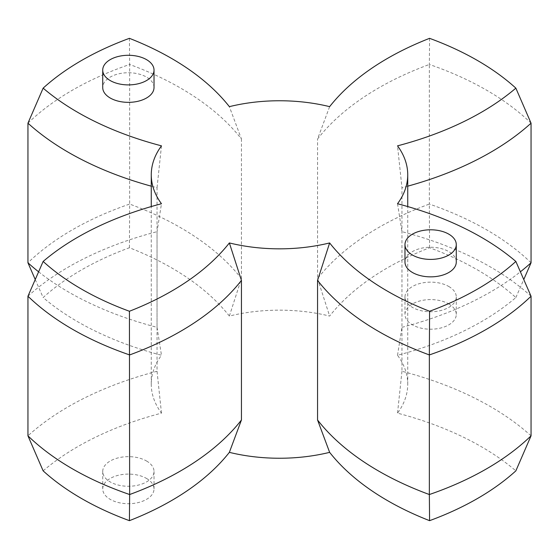 <?xml version="1.0" encoding="UTF-8"?>
<svg xmlns="http://www.w3.org/2000/svg" width="559" height="559" viewBox="0 0 559 559"><rect width="100%" height="100%" fill="white"/><g stroke="black" fill="none" stroke-linecap="round" stroke-linejoin="round"><path stroke-width="0.42" stroke-dasharray="2.79 2.1" d="M448.765 303.935A25.644 14.807 180 0 1 456.277 314.403A25.644 14.807 180 0 1 440.443 328.084A25.644 14.807 180 0 1 412.493 324.87A25.644 14.807 180 0 1 404.982 314.403A25.644 14.807 180 0 1 420.815 300.721A25.644 14.807 180 0 1 448.765 303.935M448.765 286.481A25.644 14.807 180 0 1 456.277 296.955A25.644 14.807 180 0 1 440.443 310.629A25.644 14.807 180 0 1 412.493 307.422A25.644 14.807 180 0 1 404.982 296.955A25.644 14.807 180 0 1 420.815 283.273A25.644 14.807 180 0 1 448.765 286.481M146.507 478.434A25.644 14.807 180 0 1 154.018 488.908A25.644 14.807 180 0 1 138.185 502.59A25.644 14.807 180 0 1 110.235 499.376A25.644 14.807 180 0 1 102.723 488.908A25.644 14.807 180 0 1 118.557 475.227A25.644 14.807 180 0 1 146.507 478.434M146.507 460.986A25.644 14.807 180 0 1 154.018 471.454A25.644 14.807 180 0 1 138.185 485.135A25.644 14.807 180 0 1 110.235 481.928A25.644 14.807 180 0 1 102.723 471.454A25.644 14.807 180 0 1 118.557 457.779A25.644 14.807 180 0 1 146.507 460.986M154.018 87.546A25.644 14.807 0 0 0 146.507 77.072A25.644 14.807 0 0 0 118.557 73.865A25.644 14.807 0 0 0 102.723 87.546M456.277 262.045A25.644 14.807 0 0 0 448.765 251.578A25.644 14.807 0 0 0 420.815 248.371A25.644 14.807 0 0 0 404.982 262.045M43.141 470.853A285.328 164.73 180 0 1 161.474 413.15A128.235 74.04 180 0 1 151.265 384.208A128.235 74.04 180 0 1 161.474 355.258A285.328 164.73 180 0 1 77.743 321.767A285.328 164.73 180 0 1 43.141 297.556A279.982 161.649 180 0 1 129.422 247.742A285.328 164.73 180 0 1 229.365 316.059A128.235 74.04 180 0 1 329.635 316.059A285.328 164.73 180 0 1 429.578 247.742A279.982 161.649 180 0 1 515.859 297.556A285.328 164.73 180 0 1 397.526 355.258A128.235 74.04 180 0 1 407.735 384.208A128.235 74.04 180 0 1 397.526 413.15A285.328 164.73 180 0 1 515.859 470.853M38.592 271.793A298.15 172.137 0 0 0 68.68 292.098A298.15 172.137 0 0 0 157.044 327.329L157.044 187.719A298.15 172.137 180 0 1 151.265 186.175M35.217 279.5L43.141 297.556M397.526 203.742L401.956 231.671A298.15 172.137 180 0 1 490.32 266.902A298.15 172.137 180 0 1 531.05 296.214M429.578 38.333L429.354 64.467A292.804 169.049 180 0 1 486.547 90.16A292.804 169.049 180 0 1 531.05 123.176M129.422 38.333L129.646 64.467A298.15 172.137 180 0 1 180.417 87.98A298.15 172.137 180 0 1 241.439 138.995L229.365 106.65M531.05 262.786A292.804 169.049 0 0 0 486.547 229.77A292.804 169.049 0 0 0 429.354 204.07L429.354 64.467A298.15 172.137 180 0 0 317.561 138.995L329.635 106.65M229.365 316.059L241.439 278.606A298.15 172.137 0 0 0 129.646 204.07L129.646 64.467A292.804 169.049 180 0 0 27.95 123.176M129.422 247.742L129.646 204.07A292.804 169.049 0 0 0 27.95 262.786M531.05 435.824A298.15 172.137 0 0 0 401.956 371.281L401.956 231.671M401.956 371.281L397.526 413.15M397.526 355.258L401.956 327.329L401.956 187.719L397.526 145.85M401.956 327.329A298.15 172.137 0 0 0 520.408 271.793M407.735 186.175A298.15 172.137 180 0 1 401.956 187.719M161.474 145.85L157.044 187.719M157.044 327.329L161.474 355.258M161.474 413.15L157.044 371.281L157.044 231.671L161.474 203.742M157.044 371.281A298.15 172.137 0 0 0 27.95 435.824M27.95 296.214A298.15 172.137 180 0 1 157.044 231.671M429.578 247.742L429.354 204.07A298.15 172.137 0 0 0 317.561 278.606L317.561 138.995M317.561 278.606L329.635 316.059M241.439 278.606L241.439 138.995M515.859 297.556L523.783 279.5M456.277 314.403L456.277 296.955M154.018 488.908L154.018 471.454M407.735 384.208L407.735 206.557M151.265 384.208L151.265 206.557M102.723 488.908L102.723 471.454M404.982 314.403L404.982 296.955"/><path stroke-width="0.84" d="M110.235 80.566A25.644 14.807 0 0 0 138.185 83.773A25.644 14.807 0 0 0 154.018 70.092A25.644 14.807 0 0 0 146.507 59.624A25.644 14.807 0 0 0 118.557 56.41A25.644 14.807 0 0 0 102.723 70.092A25.644 14.807 0 0 0 110.235 80.566M102.723 70.092L102.723 87.546A25.644 14.807 0 0 0 110.235 98.014A25.644 14.807 0 0 0 138.185 101.221A25.644 14.807 0 0 0 154.018 87.546L154.018 70.092M412.493 255.065A25.644 14.807 0 0 0 440.443 258.279A25.644 14.807 0 0 0 456.277 244.597A25.644 14.807 0 0 0 448.765 234.13A25.644 14.807 0 0 0 420.815 230.916A25.644 14.807 0 0 0 404.982 244.597A25.644 14.807 0 0 0 412.493 255.065M404.982 244.597L404.982 262.045A25.644 14.807 0 0 0 412.493 272.519A25.644 14.807 0 0 0 440.443 275.727A25.644 14.807 0 0 0 456.277 262.045L456.277 244.597M429.578 520.667L429.354 494.533A292.804 169.049 0 0 0 531.05 435.824L515.859 470.853A279.982 161.649 180 0 1 429.578 520.667A285.328 164.73 180 0 1 387.646 500.689A285.328 164.73 180 0 1 329.635 452.35L317.561 420.005A298.15 172.137 0 0 0 378.583 471.02A298.15 172.137 0 0 0 429.354 494.533L429.354 354.93A298.15 172.137 180 0 1 378.583 331.417A298.15 172.137 180 0 1 317.561 280.394L329.635 242.941A128.235 74.04 180 0 1 229.365 242.941L241.439 280.394A298.15 172.137 180 0 1 129.646 354.93A292.804 169.049 180 0 1 27.95 296.214L27.95 435.824A292.804 169.049 0 0 0 72.453 468.84A292.804 169.049 0 0 0 129.646 494.533L129.422 311.258A285.328 164.73 0 0 0 229.365 242.941M329.635 452.35A128.235 74.04 180 0 1 229.365 452.35A285.328 164.73 180 0 1 129.422 520.667A279.982 161.649 180 0 1 81.523 498.502A279.982 161.649 180 0 1 43.141 470.853L27.95 435.824M35.217 279.5L27.95 262.786A298.15 172.137 0 0 0 38.592 271.793M329.635 242.941A285.328 164.73 0 0 0 429.578 311.258A279.982 161.649 0 0 0 515.859 261.444A285.328 164.73 0 0 0 481.257 237.233A285.328 164.73 0 0 0 397.526 203.742A128.235 74.04 180 0 0 407.735 174.792A128.235 74.04 180 0 0 397.526 145.85A285.328 164.73 0 0 0 515.859 88.147A279.982 161.649 0 0 0 477.477 60.498A279.982 161.649 0 0 0 429.578 38.333A285.328 164.73 0 0 0 329.635 106.65A128.235 74.04 180 0 0 229.365 106.65A285.328 164.73 0 0 0 171.354 58.311A285.328 164.73 0 0 0 129.422 38.333A279.982 161.649 0 0 0 43.141 88.147A285.328 164.73 0 0 0 161.474 145.85A128.235 74.04 180 0 0 151.265 174.792A128.235 74.04 180 0 0 161.474 203.742A285.328 164.73 0 0 0 43.141 261.444A279.982 161.649 0 0 0 129.422 311.258M151.265 186.175A298.15 172.137 180 0 1 68.68 152.495A298.15 172.137 180 0 1 27.95 123.176L27.95 262.786M317.561 420.005L317.561 280.394M531.05 435.824L531.05 296.214A292.804 169.049 180 0 1 429.354 354.93L429.578 311.258M520.408 271.793A298.15 172.137 0 0 0 531.05 262.786L531.05 123.176A298.15 172.137 180 0 1 407.735 186.175M129.422 520.667L129.646 494.533A298.15 172.137 0 0 0 241.439 420.005L241.439 280.394M241.439 420.005L229.365 452.35M43.141 261.444L27.95 296.214M43.141 88.147L27.95 123.176M515.859 88.147L531.05 123.176M515.859 261.444L531.05 296.214M523.783 279.5L531.05 262.786M407.735 206.557L407.735 174.792M151.265 206.557L151.265 174.792"/></g></svg>

